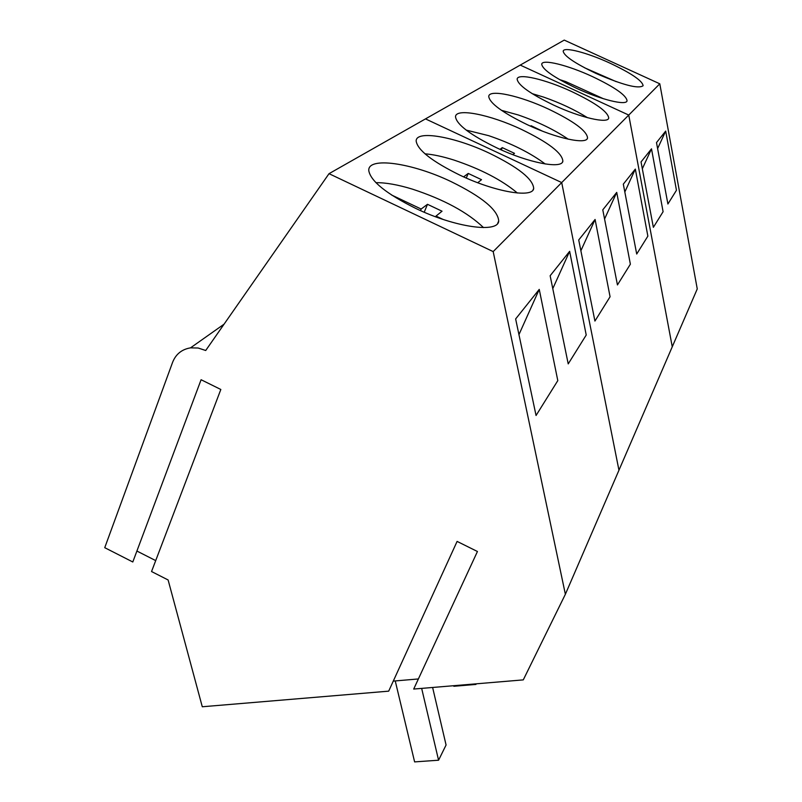 <?xml version="1.0" encoding="UTF-8"?>
<svg xmlns="http://www.w3.org/2000/svg" width="802" height="802" viewBox="0 0 802 802"><rect width="100%" height="100%" fill="white"/><g stroke="black" fill="none" stroke-linecap="round" stroke-linejoin="round"><path stroke-width="1.2" d="M475.807 683.865L475.937 684.427L476.238 683.825M475.937 684.427L453.842 686.281L453.711 685.71M421.662 688.397L438.574 760.216L446.072 745.008L432.619 687.474M438.574 760.216L414.614 761.9L395.246 680.928M584.518 67.759L616.217 81.644M559.485 79.558L565.761 81.603L603.435 98.736M532.157 93.644L543.646 97.112C560.017 102.826 574.633 109.684 587.505 117.694M501.44 110.315L518.222 114.947C537.661 121.653 554.342 129.734 568.277 139.197M530.563 126.185L531.155 125.734L542.332 131.107M530.904 126.335L531.155 125.734M466.203 130.104L488.679 135.668C511.536 143.458 530.383 152.891 545.2 163.979M499.987 149.332L502.273 147.628L514.493 153.332L512.839 154.676M501.3 149.914L502.273 147.628M425.01 153.834C433.13 154.455 442.764 156.52 453.922 160.049C480.699 169.021 501.851 180.009 517.38 193.011M463.616 176.871L468.228 173.433L481.511 179.678L477.741 182.736M466.283 178.054L468.228 173.433M375.938 182.676C385.782 182.565 397.952 184.721 412.439 189.142C443.797 199.447 467.486 212.259 483.516 227.598M424.218 212.229L427.486 204.31L421.16 209.031L391.577 195.006M427.486 204.31L442.032 211.207L436.017 216.079L443.075 219.427M421.16 209.031L420.519 210.605M436.017 216.079L435.707 216.821M659.795 83.809L564.237 40.1L520.237 65.092L628.748 115.067L561.711 182.575L618.954 470.223L672.256 346.795L628.748 115.067L659.795 83.809L697.259 288.931L672.256 346.795L628.748 115.067L520.237 65.092L329.02 173.673L205.713 350.494L198.164 348.018L190.515 347.857C181.843 349.321 175.889 354.103 172.641 362.203L104.741 547.686L132.801 561.981L201.091 379.727L220.831 389.481L151.548 571.535L168.119 579.976L202.284 706.762L388.689 691.154L457.1 541.41L477.441 551.505L413.702 689.058L523.275 679.885L565.37 594.272L493.18 251.597L329.02 173.673M651.505 148.841L663.094 211.718L653.359 227.327L641.039 161.944L651.505 148.841L642.322 168.781M665.69 131.077L656.497 142.586L667.906 203.999L676.457 190.274L665.69 131.077L657.61 148.581M596.147 73.493C622.933 85.082 638.592 89.152 643.114 85.714C642.452 80.822 631.405 73.303 609.981 63.147C587.385 52.691 563.656 46.486 563.184 51.168C563.906 55.909 574.894 63.348 596.147 73.493M576.417 88.24C601.049 99.719 626.332 105.854 627.064 100.831C626.422 95.358 614.793 87.238 592.167 76.461C567.926 65.193 542.172 58.757 541.721 64.17C542.463 69.483 554.032 77.503 576.417 88.24M565.37 594.272L618.954 470.223L561.711 182.575L425.491 118.896L561.711 182.575L493.18 251.597M553.771 105.162C580.367 117.623 607.926 123.929 608.718 118.094C608.096 111.919 595.816 103.097 571.866 91.639C545.691 79.408 517.541 72.751 517.14 79.107C517.952 85.082 530.162 93.764 553.771 105.162M527.515 124.791C556.428 138.425 586.723 144.841 587.555 137.984C586.944 130.957 573.931 121.323 548.518 109.092C520.067 95.709 489.009 88.872 488.729 96.43C489.651 103.217 502.573 112.671 527.515 124.791M496.699 147.819C528.398 162.866 562.042 169.332 562.864 161.142C562.242 153.052 548.408 142.465 521.38 129.373C490.182 114.596 455.536 107.628 455.516 116.791C456.629 124.581 470.353 134.926 496.699 147.819M616.728 192.39L630.372 264.199L617.45 284.931L602.783 209.843L616.728 192.39L604.568 218.996M595.094 219.467L610.071 296.76L594.924 321.061L578.723 239.968L595.094 219.467L580.879 250.735M635.324 169.092L623.314 184.139L636.708 254.034L647.866 236.139L635.324 169.092L624.818 191.999M136.901 551.044L155.708 560.608M418.383 678.953L393.281 681.098M539.245 289.392L557.801 380.619L536.057 415.496L515.636 318.945L539.245 289.392L518.954 334.604M569.641 251.337L550.142 275.748L568.217 363.897L586.222 335.025L569.641 251.337L552.789 288.62M460.047 175.227C495.155 192.039 532.969 198.385 533.691 188.41C532.999 179.016 518.252 167.287 489.451 153.242C454.864 136.721 415.657 129.744 416.168 141.112C417.601 150.134 432.228 161.503 460.047 175.227M415.697 208.38C455.115 227.447 498.293 233.392 498.714 220.951C497.831 209.903 482.042 196.831 451.336 181.733C412.439 162.956 367.226 156.24 368.8 170.776C370.835 181.302 386.464 193.833 415.697 208.38M587.254 138.656L587.555 137.984M562.433 162.134L562.864 161.142M190.515 347.857L224.059 324.178M533.029 189.944L533.691 188.41M497.651 223.417L498.714 220.951"/></g></svg>
